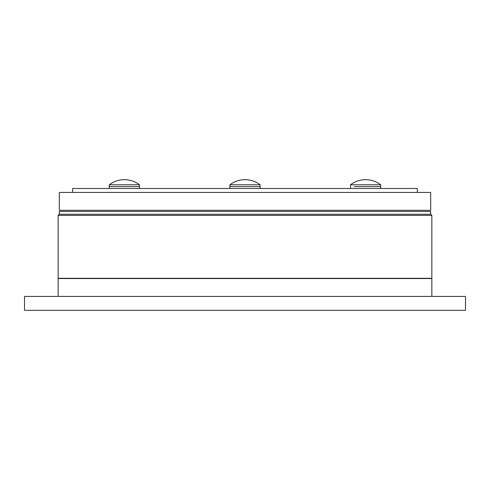 <?xml version="1.0" encoding="UTF-8"?>
<svg xmlns="http://www.w3.org/2000/svg" width="490" height="490" viewBox="0 0 490 490"><rect width="100%" height="100%" fill="white"/><g stroke="black" fill="none" stroke-linecap="round" stroke-linejoin="round"><path stroke-width="0.73" d="M431.843 296.413L431.843 278.541L58.157 278.541L58.157 296.413M465.5 296.413L24.5 296.413L24.5 310.335L465.5 310.335L465.5 296.413M58.157 278.308L431.843 278.308L431.843 215.404L58.157 215.404L58.157 278.308M430.685 214.246L430.685 211.46L59.315 211.46L59.315 214.246L430.685 214.246L431.843 215.404M59.315 214.246L58.157 215.404M59.315 210.302L430.685 210.302L430.685 192.429L59.315 192.429L59.315 210.302M417.339 192.429L417.339 188.485L72.661 188.485L72.661 192.429M229.914 188.485L229.914 186.623L260.086 186.623L229.914 186.623L229.914 184.773L260.086 184.773A24.837 24.837 0 0 0 229.914 184.773M354.227 186.623L380.693 186.623L354.227 186.623M139.478 184.773A24.837 24.837 0 0 0 109.307 184.773L139.478 184.773L139.478 186.623L109.307 186.623L139.478 186.623L139.478 188.485M350.522 184.773L380.693 184.773A24.837 24.837 0 0 0 350.522 184.773L350.522 188.485M260.086 188.485L260.086 184.773M380.693 184.773L380.693 188.485M109.307 184.773L109.307 188.485"/></g></svg>
